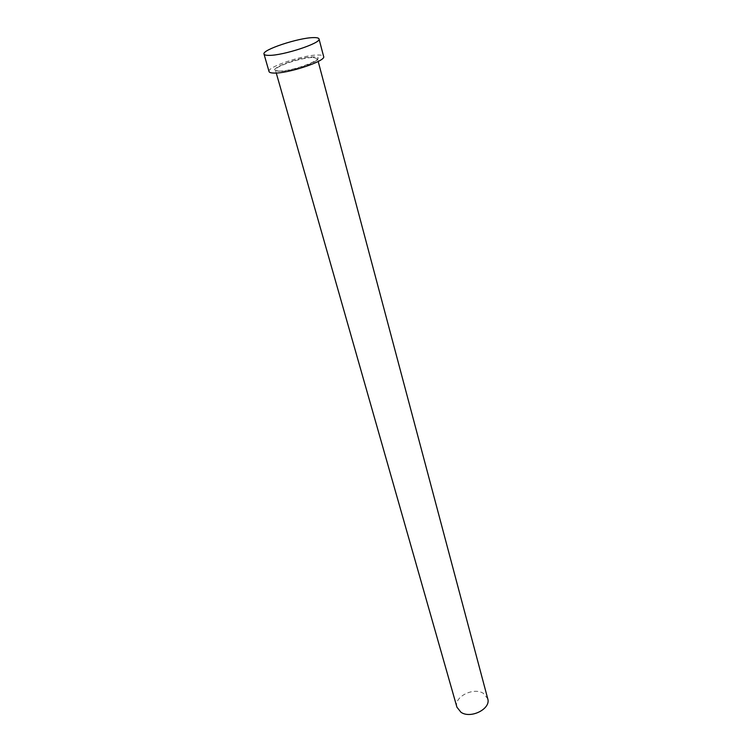 <?xml version="1.0" encoding="UTF-8"?>
<svg xmlns="http://www.w3.org/2000/svg" width="752" height="752" viewBox="0 0 752 752"><rect width="100%" height="100%" fill="white"/><g stroke="black" fill="none" stroke-linecap="round" stroke-linejoin="round"><path stroke-width="0.56" stroke-dasharray="3.76 2.82" d="M456.934 707.2C453.381 697.142 473.44 686.773 483.423 693.382L487.728 698.721M269.047 71.572C266.669 67.088 303.432 54.755 318.077 55.018C321.461 54.999 323.313 55.507 323.642 56.532M278.86 71.073C294.493 71.543 331.153 56.362 313.434 56.917C298.13 56.644 262.316 71.149 278.86 71.073M313.217 57.49L317.447 58.656C319.544 62.012 290.244 71.825 279.33 71.374L275.458 70.218C273.596 66.778 301.994 57.246 313.217 57.49M276.257 73.01L275.458 70.218L279.152 71.111C290.028 71.581 319.713 61.326 317.447 58.656L318.19 61.457"/><path stroke-width="1.13" d="M318.19 61.457L487.728 698.721C491.235 708.713 470.799 719.156 460.976 712.276L456.934 707.2L276.257 73.01M319.008 38.916L323.642 56.532C326.415 60.874 288.138 73.696 274.01 73.057C271.002 73.01 269.348 72.512 269.047 71.572L264.008 54.069C261.724 49.923 298.788 37.666 313.462 37.609C316.846 37.525 318.698 37.967 319.008 38.916C321.696 42.92 283.09 55.676 268.953 55.366C265.935 55.375 264.29 54.943 264.008 54.069"/></g></svg>

